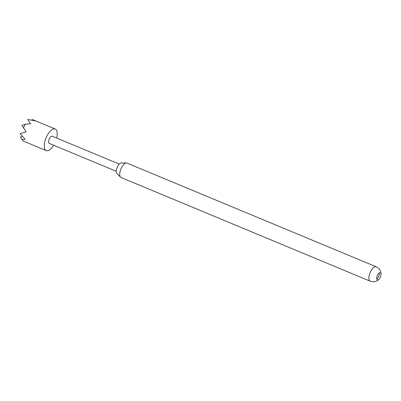 <?xml version="1.0" encoding="UTF-8"?>
<svg xmlns="http://www.w3.org/2000/svg" width="401" height="401" viewBox="0 0 401 401"><rect width="100%" height="100%" fill="white"/><g stroke="black" fill="none" stroke-linecap="round" stroke-linejoin="round"><path stroke-width="0.6" d="M377.652 274.855A3.9 1.694 -67.4 0 1 380.318 272.725A3.9 1.694 -67.4 0 1 380.639 272.971A3.9 1.694 -67.4 0 1 380.95 274.88A3.9 1.694 -67.4 0 1 379.993 277.788A3.9 1.694 -67.4 0 1 379.301 278.845A3.9 1.694 -67.4 0 1 377.326 279.918A3.9 1.694 -67.4 0 1 377.005 279.672A3.9 1.694 -67.4 0 1 377.652 274.855M379.241 272.941A3.9 1.694 -67.4 0 1 378.308 277.086A3.9 1.694 -67.4 0 1 376.719 279.001M53.684 145.257A11.694 5.078 -67.4 0 1 46.27 150.616A11.694 5.078 -67.4 0 1 47.248 135.423A11.694 5.078 -67.4 0 1 55.253 129.027A11.694 5.078 -67.4 0 1 56.681 138.059M23.458 127.829L22.015 125.513L25.453 124.15L23.458 127.829L26.16 131.824L20.05 133.678L25.163 139.282L21.905 139.388L23.193 140.997L46.27 150.616M116.265 171.297L49.268 143.418A3.9 1.694 -67.4 0 1 49.594 138.355A3.9 1.694 -67.4 0 1 52.26 136.225L119.257 164.099M120.531 177.162L116.881 173.528A5.809 2.521 -67.4 0 1 117.739 166.23A5.809 2.521 -67.4 0 1 121.277 162.966L126.425 162.991A7.794 3.383 112.6 0 0 121.678 167.372A7.794 3.383 112.6 0 0 120.531 177.162A7.794 3.383 112.6 0 0 121.032 177.503L370.213 281.181A7.794 3.383 -67.4 0 1 369.572 280.685A7.794 3.383 -67.4 0 1 370.86 271.051A7.794 3.383 -67.4 0 1 376.203 266.79L127.022 163.107A7.794 3.383 112.6 0 0 126.425 162.991M31.734 119.984L32.636 119.628L35.163 120.866L27.764 119.463L30.526 123.784L25.453 124.15M21.905 139.388L20.466 137.072L22.205 136.38M380.95 274.88A7.794 7.794 0 0 0 376.203 266.79M370.213 281.181A7.794 7.794 0 0 0 379.301 278.845M55.253 129.027L33.228 119.859"/></g></svg>
